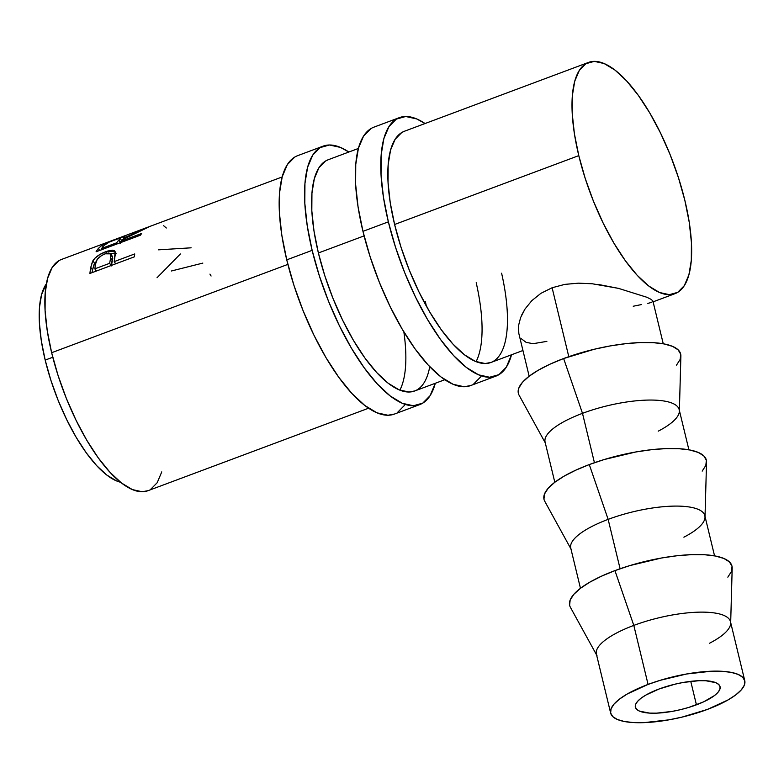 <?xml version="1.0" encoding="UTF-8"?>
<svg xmlns="http://www.w3.org/2000/svg" width="784" height="784" viewBox="0 0 784 784"><rect width="100%" height="100%" fill="white"/><g stroke="black" fill="none" stroke-linecap="round" stroke-linejoin="round"><path stroke-width="1.18" d="M323.116 146.147L297.714 155.644A137.964 49.363 69.5 0 0 286.748 259.847L312.15 250.351A137.964 49.363 -110.5 0 1 323.116 146.147A137.964 49.363 -110.5 0 1 348.851 152.027L340.472 147.421L329.505 145.001L320.146 147.578L312.757 155.085L307.622 167.198L304.947 183.476L304.819 203.291L307.25 225.87L312.15 250.351L286.748 259.847L293.922 285.288L303.104 310.719L313.933 335.15L325.997 357.651L338.825 377.359L351.938 393.509L364.815 405.485L376.977 412.825L387.953 415.246L394.528 414.021M425.389 301.703A123.441 44.169 -110.5 0 1 426.359 306.132M429.75 366.716A123.441 44.169 -110.5 0 1 414.658 390.991A123.441 44.169 -110.5 0 1 318.392 252.977A123.441 44.169 -110.5 0 1 328.202 159.75L358.357 148.47M399.869 390.158A123.441 44.169 69.5 0 0 403.858 331.916M397.302 412.658L404.691 405.161M294.745 157.084L287.356 164.581L282.22 176.694L279.535 192.972L279.408 212.787L281.848 235.367L286.748 259.847A137.964 49.363 69.5 0 0 394.342 414.099L419.744 404.593A137.964 49.363 -110.5 0 1 312.15 250.351L319.333 275.792L328.506 301.213L339.335 325.654L351.399 348.155L364.237 367.853L377.339 384.003L390.226 395.979L402.378 403.319L413.354 405.749L422.713 403.162L430.102 395.665L435.306 383.278A137.964 49.363 -110.5 0 1 419.744 404.593M328.388 159.681L325.546 161.034L318.931 167.747L314.345 178.585L311.944 193.148L311.826 210.876L314.002 231.074L318.392 252.977L324.811 275.743L333.024 298.498L342.716 320.362L353.506 340.491L364.991 358.121L376.722 372.576L388.247 383.288L399.125 389.854L408.934 392.02L414.834 390.932M399.33 117.649L373.919 127.155A137.964 49.363 69.5 0 0 362.963 231.349L388.364 221.852A137.964 49.363 -110.5 0 1 399.33 117.649A137.964 49.363 -110.5 0 1 425.065 123.539L416.686 118.923L405.72 116.502L396.361 119.09L388.972 126.587L383.837 138.709L381.151 154.987L381.034 174.793L383.464 197.372L388.364 221.852L362.963 231.349L370.136 256.789L379.319 282.22L390.148 306.652L402.212 329.153L415.04 348.86L428.152 365.011L441.029 376.986L453.191 384.327L464.157 386.747L470.743 385.532M501.603 273.214A123.441 44.169 -110.5 0 1 490.872 362.502A123.441 44.169 -110.5 0 1 394.607 224.489A123.441 44.169 -110.5 0 1 404.417 131.251L588.421 62.455M476.074 361.659A123.441 44.169 69.5 0 0 476.202 282.71M473.516 384.16L480.906 376.663M370.95 128.586L363.57 136.083L358.435 148.205L355.75 164.483L355.622 184.289L358.063 206.868L362.963 231.349A137.964 49.363 69.5 0 0 470.547 385.601L495.958 376.104A137.964 49.363 -110.5 0 1 388.364 221.852L395.538 247.293L404.72 272.724L415.549 297.156L427.613 319.656L440.441 339.364L453.554 355.515L466.441 367.49L478.593 374.83L489.569 377.251L498.928 374.664L506.307 367.167L511.521 354.78A137.964 49.363 -110.5 0 1 495.958 376.104M404.593 131.183L401.751 132.545L395.146 139.248L390.55 150.097L388.158 164.66L388.041 182.378L390.216 202.586L394.607 224.489L401.026 247.254L409.238 270L418.93 291.864L429.72 311.993L441.206 329.623L452.936 344.078L464.461 354.789L475.339 361.365L485.149 363.531L491.039 362.433M696.437 704.826A43.571 13.034 -13.6 0 1 635.373 707.168A43.571 13.034 -13.6 0 1 659.001 689.028L645.84 695.075L640.979 698.27L637.529 701.415L635.628 704.385L635.344 707.07L636.686 709.363L639.607 711.176L649.671 713.117L656.433 713.166L672.113 711.411L680.424 709.677L688.636 707.462L703.513 701.896L714.449 695.584L717.899 692.439L719.8 689.469L720.084 686.794L718.742 684.501L715.821 682.678L705.757 680.737L699.005 680.688L683.325 682.443L675.004 684.177L659.001 689.028A43.571 13.034 -13.6 0 1 720.065 686.686A43.571 13.034 -13.6 0 1 696.437 704.826L690.753 681.345L696.437 704.826M648.074 684.412A68.982 20.639 -13.6 0 1 744.761 680.708A68.982 20.639 -13.6 0 1 707.354 709.442L682.011 717.115L668.84 719.859L644.017 722.632L633.315 722.554L624.319 721.496L617.38 719.487L612.755 716.615L610.628 712.979L611.079 708.736L614.097 704.032L619.556 699.054L627.239 693.997L648.074 684.412L660.412 680.257L686.588 673.995L711.411 671.222L722.113 671.3L731.109 672.358L738.048 674.367L742.673 677.249L744.8 680.875L744.349 685.118L741.341 689.822L735.882 694.8L728.189 699.857L707.354 709.442A68.982 20.639 -13.6 0 1 610.667 713.146A68.982 20.639 -13.6 0 1 648.074 684.412L633.805 625.407L648.074 684.412M744.761 680.708L730.482 621.702A68.982 20.639 166.4 0 0 633.805 625.407A68.982 20.639 -13.6 0 1 730.659 623.378A68.982 20.639 -13.6 0 1 709.549 643.223M730.659 623.378L732.187 568.155A83.506 24.98 166.4 0 0 614.94 570.615L633.805 625.407L614.94 570.615A83.506 24.98 166.4 0 0 570.399 607.296L597.006 655.708A68.982 20.639 -13.6 0 1 633.805 625.407A68.982 20.639 166.4 0 0 596.399 654.14L610.667 713.146M714.557 555.856L704.836 515.666A68.982 20.639 166.4 0 0 608.149 519.371L620.095 568.753L608.149 519.371A68.982 20.639 -13.6 0 1 705.002 517.342A68.982 20.639 -13.6 0 1 683.893 537.187M705.002 517.342L706.541 462.109A83.506 24.98 166.4 0 0 589.284 464.569L608.149 519.371L589.284 464.569L575.73 470.194L564.068 476.172L554.758 482.297L548.153 488.314L544.508 494.008L543.959 499.153M688.901 449.82L679.179 409.62A68.982 20.639 166.4 0 0 582.492 413.335L594.439 462.717L582.492 413.335A68.982 20.639 -13.6 0 1 679.356 411.306A68.982 20.639 -13.6 0 1 658.237 431.151M679.356 411.306L680.884 356.073A83.506 24.98 166.4 0 0 563.637 358.533L582.492 413.335L563.637 358.533L550.074 364.148L538.412 370.136L529.102 376.261L522.497 382.278L518.851 387.972L518.302 393.117M45.188 360.091L52.783 357.249L45.188 360.091L50.852 380.181L58.094 400.252L66.65 419.548L76.166 437.305L86.299 452.868L96.648 465.618L106.82 475.065L116.424 480.866L120.491 482.229A108.917 38.975 69.5 0 1 45.188 360.091A108.917 38.975 69.5 0 1 46.334 283.886L41.611 294.451L39.494 307.299L39.396 322.939L41.317 340.766L45.188 360.091M282.142 176.968L61.456 259.475A123.441 44.169 69.5 0 0 51.646 352.712L287.875 264.384L51.646 352.712A123.441 44.169 69.5 0 0 147.911 490.725L368.598 408.209M318.392 252.977L364.09 235.896L318.392 252.977M394.607 224.489L578.788 155.624A123.441 44.169 -110.5 0 1 588.588 62.397A123.441 44.169 -110.5 0 1 684.863 200.41A123.441 44.169 -110.5 0 1 675.053 293.637A123.441 44.169 -110.5 0 1 578.788 155.624L394.607 224.489M140.532 235.161L96.069 251.782A123.441 44.169 -110.5 0 1 98.529 248.263L102.332 244.961L108.633 241.982L124.627 236.19L123.46 238.209L149.577 226.556A123.441 44.169 69.5 0 0 147.774 227.487L121.981 239.924A123.441 44.169 69.5 0 0 121.069 241.168L141.59 233.495A123.441 44.169 69.5 0 0 140.532 235.161A123.441 44.169 69.5 0 1 141.59 233.495L121.069 241.168L121.589 242.246L121.069 241.168A123.441 44.169 69.5 0 1 121.981 239.924L147.774 227.487A123.441 44.169 69.5 0 1 149.577 226.556L123.46 238.209L124.989 236.278L116.796 238.826L102.332 244.961L98.529 248.263L99.548 250.488L98.529 248.263A123.441 44.169 69.5 0 0 96.069 251.782L140.532 235.161M96.746 260.974L94.011 264.659L92.502 269.97A119.805 42.865 69.5 0 0 92.071 272.646A119.805 42.865 -110.5 0 1 92.502 269.97L90.787 267.285A123.441 44.169 69.5 0 0 89.915 273.449L134.368 256.829L89.915 273.449A123.441 44.169 -110.5 0 1 90.787 267.285L92.512 261.425L95.089 258.044L100.048 254.398L107.751 251.027L112.68 250.174L114.65 250.841L115.454 253.163L114.542 259.386A123.441 44.169 69.5 0 0 114.209 261.611L134.721 253.938A123.441 44.169 69.5 0 0 134.368 256.829A123.441 44.169 69.5 0 1 134.721 253.938L114.209 261.611L115.679 263.816L114.209 261.611A123.441 44.169 69.5 0 1 114.542 259.386L115.081 251.36L105.86 251.684C99.98 253.859 95.687 256.838 92.953 260.621L90.787 267.285L92.502 269.97L94.629 263.493L92.953 260.621L94.629 263.493L96.334 261.376M520.615 317.559L518.498 325.772L520.615 317.559L525.055 308.965L531.807 300.664L540.891 293.343L552.112 287.748L564.843 284.376L578.514 283.171L592.292 283.769L578.514 283.171L564.843 284.376L552.112 287.748L568.792 356.681L552.112 287.748L540.891 293.343L531.807 300.664L525.055 308.965L521.713 314.972M592.292 283.769L618.488 288.365L646.839 297.254L618.488 288.365L598.643 284.523M518.832 333.523L518.498 325.772L518.714 333.004L529.161 376.222M546.869 341.373L533.042 343.696L526.103 342.343L521.272 338.698M641.586 304.545L633.227 306.24M646.839 297.254L651.337 299.478L652.935 301.154L651.445 302.467M651.69 302.369L647.819 303.388M58.8 260.768L52.185 267.471L47.599 278.32L45.198 292.883L45.08 310.601L47.265 330.809L51.646 352.712L58.065 375.477L66.277 398.223L75.97 420.087L86.759 440.216L98.245 457.846L109.976 472.301L121.5 483.013L132.378 489.588L142.198 491.754L148.088 490.657M150.567 489.441L157.182 482.728L161.769 471.89M684.863 200.41L689.244 222.313L691.419 242.511L691.312 260.239L688.911 274.802L684.314 285.641L677.709 292.354L669.33 294.666L659.52 292.501L648.642 285.935L637.108 275.213L625.387 260.768L613.901 243.138L603.112 222.999L593.419 201.145L585.207 178.389L578.788 155.624L574.398 133.721L572.222 113.523L572.33 95.795L574.731 81.232L579.327 70.384L585.932 63.68L594.311 61.368L604.121 63.533L615.009 70.099L626.534 80.821L638.254 95.266L649.74 112.896L660.53 133.025L670.222 154.889L678.434 177.645L684.863 200.41M211.092 276.017L209.945 274.106M158.584 249.831L191.129 247.813M171.402 270.99L202.84 263.091M157.025 277.752L180.379 253.977M163.66 225.733L166.316 227.997M103.027 246.637L102.332 244.961L103.027 246.637M123.784 238.944L123.46 238.209L123.784 238.944M102.361 249.234L101.616 249.851M120.079 241.766L121.706 241.452M115.326 239.581L120.373 238.169L118.952 239.904L120.413 243.177L118.952 239.904L116.512 242.873L117.032 243.951L116.512 242.873L101.695 248.41L102.214 249.488L101.695 248.41L116.512 242.873L120.344 238.346L119.795 238.12L109.348 242.031L104.125 245.402A123.441 44.169 69.5 0 0 101.695 248.41A123.441 44.169 69.5 0 1 104.125 245.402C105.35 243.834 109.084 241.893 115.326 239.581M106.722 253.291L105.86 251.684L106.722 253.291M116.306 253.771L114.327 253.144L110.691 253.653L115.454 253.33M111.553 256.045L112.367 256.535L112.749 258.377L111.377 265.903L112.533 256.76L110.838 253.859L105.056 253.82L101.224 255.741L97.147 259.592L95.795 263.336A123.441 44.169 69.5 0 0 94.825 268.853L96.305 271.058L94.825 268.853L109.642 263.316L111.377 265.903L109.642 263.316L94.825 268.853A123.441 44.169 69.5 0 1 95.795 263.336C95.971 259.72 99.058 256.554 105.056 253.82L108.604 252.997L110.701 253.653L110.662 257.985L112.367 260.719L110.662 257.985L109.642 263.316L111.063 255.535M676.533 365.079L680.179 359.395L680.718 354.25L678.15 349.85L672.554 346.371L664.146 343.941L653.258 342.657L640.312 342.559L625.789 343.666L610.256 345.92L594.321 349.233L563.637 358.533A83.506 24.98 166.4 0 0 519.096 395.214L545.703 443.636A68.982 20.639 -13.6 0 1 582.492 413.335A68.982 20.639 166.4 0 0 545.086 442.068L554.807 482.258M702.18 471.125L705.825 465.431L706.374 460.286L703.797 455.896L698.201 452.417L689.802 449.987L678.915 448.693L665.959 448.595L651.445 449.702L635.912 451.956L604.229 459.532L589.284 464.569A83.506 24.98 166.4 0 0 544.743 501.25L571.35 549.672A68.982 20.639 -13.6 0 1 608.149 519.371A68.982 20.639 166.4 0 0 570.742 548.104L580.464 588.294M727.836 577.161L731.482 571.467L732.031 566.322L729.453 561.932L723.857 558.453L715.459 556.023L704.571 554.729L691.615 554.641L677.092 555.738L661.569 557.992L629.875 565.578L614.94 570.615L601.387 576.23L589.725 582.218L580.415 588.333L573.81 594.36L570.164 600.044L569.615 605.189M663.254 343.774L652.915 301.046M414.471 391.059L444.812 379.721M490.686 362.571L522.938 350.507M675.053 293.637L653.101 301.84M120.383 238.169L121.775 241.511"/></g></svg>
